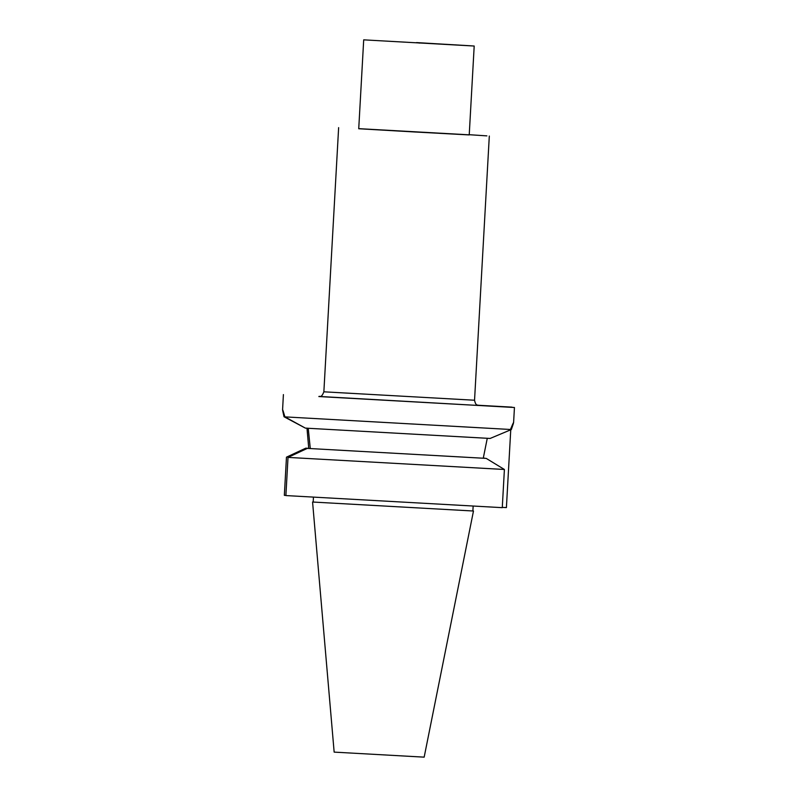 <?xml version="1.0" encoding="UTF-8"?>
<svg xmlns="http://www.w3.org/2000/svg" width="797" height="797" viewBox="0 0 797 797"><rect width="100%" height="100%" fill="white"/><g stroke="black" fill="none" stroke-linecap="round" stroke-linejoin="round"><path stroke-width="1.2" d="M513.597 422.629L514.444 407.506L319.776 396.478M514.444 407.506L478.09 405.324M305.131 427.989L284.021 416.751C281.869 407.307 282.158 407.347 284.898 416.881L305.371 428.119L490.145 438.45L511.355 429.533C514.553 420.338 514.264 420.288 510.478 429.414M283.403 394.585L282.586 409.658M284.021 416.751C281.869 407.307 282.158 407.347 284.898 416.881L511.355 429.533M504.401 469.483L288.016 457.398L285.884 495.565L502.269 507.659L504.401 469.483L486.22 458.395L483.261 458.225L487.276 438.29M484.676 458.165L483.271 458.086L484.935 458.325M288.016 457.398L307.323 448.392L486.22 458.395M301.306 451.192L299.493 451.092L305.789 448.173L308.748 448.332L305.789 448.173M299.493 451.092L286.472 457.169L284.34 495.335L285.894 495.425M473.478 511.016L424.163 757.15L334.152 752.119L312.573 502.02L473.478 511.016L313.181 502.06L313.45 497.179M312.573 502.02L313.181 502.04M419.76 43.058L418.943 43.018M363.701 39.85L474.195 46.027L363.701 39.85L358.73 128.745L415.028 131.993L469.224 134.922L474.195 46.027M469.224 134.832L358.73 128.656M308.748 448.332L306.975 428.099M308.23 428.278L310.282 448.562L307.323 448.392M483.261 458.225L310.282 448.562M502.289 507.37L506.404 507.599L510.757 429.792M512.013 407.327L477.821 405.235L512.023 407.147M471.774 45.867L416.542 42.59M486.887 135.879L469.234 134.703M318.89 396.557L478.957 405.504M338.635 127.63L323.861 391.815L474.544 400.233C475.909 406.659 477.792 404.497 479.007 405.514L479.007 405.514M472.87 510.987L473.149 506.105M318.84 396.557C319.697 395.541 321.121 398.779 323.861 391.815M489.308 136.048L474.544 400.233"/></g></svg>

